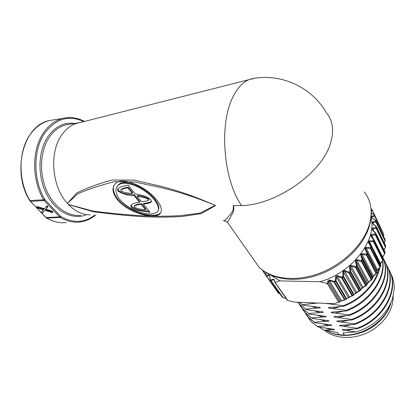 <?xml version="1.0" encoding="UTF-8"?>
<svg xmlns="http://www.w3.org/2000/svg" width="415" height="415" viewBox="0 0 415 415"><rect width="100%" height="100%" fill="white"/><g stroke="black" fill="none" stroke-linecap="round" stroke-linejoin="round"><path stroke-width="0.62" d="M383.346 235.933L383.792 234.869M384.207 242.817L385.177 240.742M383.942 249.825L385.545 246.967M382.573 256.875L384.866 253.451M327.404 283.507L328.317 283.217L339.548 301.658L338.764 302.426L327.181 283.481L327.798 281.375C328.016 280.379 328.633 279.959 329.645 280.104L334.085 281.37L335.227 280.81L335.564 277.09C335.751 275.939 336.42 275.477 337.571 275.71L341.893 277.132L342.857 276.53L342.837 272.074C342.956 270.746 343.672 270.253 344.979 270.596L349.202 272.147L350.001 271.535L349.529 267.099C349.513 265.771 350.161 265.216 351.479 265.439L355.78 266.606L356.495 265.932L355.567 261.575C355.411 260.257 355.982 259.655 357.289 259.764L361.589 260.558L362.212 259.832L360.827 255.614C360.531 254.328 361.019 253.69 362.29 253.695L366.528 254.136L366.943 254.587L376.571 273.034L377.064 272.281L376.618 273.21M360.827 255.614L361.403 255.51L362.798 259.707L372.566 278.055L372.442 278.849M355.567 261.575L356.21 261.497L357.149 265.833L367.109 284.047L367.768 282.724L371.166 279.726L361.346 261.414L361.589 260.558L371.799 279.362L372.395 278.647L371.845 279.554L372.395 278.906M349.529 267.099L350.234 267.058L350.722 271.477L360.879 289.551L362.938 287.336L365.485 285.598L355.473 267.421L355.78 266.606L366.155 285.297L367.109 284.047L366.901 284.835M361.73 288.892L362.01 288.135L350.234 267.058C350.12 266.202 350.442 265.927 351.199 266.238L355.473 267.421L357.149 265.833L356.495 265.932L366.85 284.633L366.212 285.494M342.837 272.074L343.594 272.074L343.636 276.514L353.995 294.448L355.593 292.99L359.063 290.946L348.854 272.909L349.202 272.147L359.753 290.718L360.879 289.551L360.599 290.313M355.271 293.695L355.593 292.99L343.594 272.074C343.542 271.223 343.895 270.979 344.652 271.343L348.854 272.909L350.722 271.477L350.001 271.535L360.531 290.121L359.826 290.91M391.049 302.499C388.44 311.904 382.516 319.898 373.277 326.47C359.727 335.974 341.348 338.049 329.168 332M324.566 330.267C336.119 340.238 358.513 339.911 374.501 328.597C386.858 319.493 393.088 308.693 393.197 296.191M223.389 220.635C224.204 220.915 225.682 219.857 227.825 217.465C229.132 214.949 234.465 211.769 233.173 205.524L241.613 205.607C223.55 180.297 218.829 124.536 232.805 97.318C237.219 88.234 242.542 82.367 248.772 79.716L254.763 78.274M68.6 204.507L67.868 203.936L68.6 204.507L92.898 211.09C109.067 213.18 125.563 214.747 142.381 215.779C155.589 216.412 168.433 216.355 180.909 215.613L200.206 213.066L215.214 205.352C195.87 197.348 177.221 191.299 159.267 187.201L134.802 181.988L114.462 181.692C100.529 185.137 88.26 189.193 77.657 193.878L67.531 203.34L67.868 203.936L67.292 203.288C52.129 186.999 49.006 153.555 61.161 135.876C65.098 129.895 69.876 125.844 75.494 123.722L80.5 122.451M157.015 200.362C161.632 206.514 162.556 211.028 159.785 213.891C154.313 219.67 128.1 213.082 117.684 199.895C112.449 193.359 111.604 188.011 115.147 183.85C122.02 175.488 147.003 187.129 157.015 200.362M160.989 212.138L160.117 213.206C157.078 215.95 149.296 215.79 141.261 213.559L133.697 210.732L127.493 207.329C122.928 204.159 119.779 201.462 118.047 199.231C116.169 197.198 114.711 194.557 113.674 191.32C113.139 188.171 113.279 186.122 114.094 185.163M116.952 186.817L118.223 185.033C124.21 177.755 146.127 187.736 154.982 199.439C158.592 204.196 159.656 207.889 158.162 210.514M120.07 199.719C118.068 197.556 116.708 194.801 116.003 191.465C115.697 189.276 116.314 187.357 117.85 185.707C120.978 182.382 126.938 182.46 135.731 185.941C142.49 188.856 150.235 194.562 154.629 200.134C158.753 205.84 159.573 209.829 157.088 212.091C153.166 214.514 147.507 214.576 140.109 212.273C136.602 211.121 133.625 209.871 131.187 208.532C126.051 205.482 122.347 202.541 120.07 199.719M373.573 250.017L373.993 251.827M390.328 272.733L391.563 275.021C393.373 279.233 394.271 283.756 394.25 288.581L392.585 298.375C392.092 300.201 390.624 303.417 388.175 308.023C381.354 317.921 376.965 321.044 372.058 324.53C366.772 327.881 361.486 330.35 356.195 331.933L343.008 332.897L344.403 335.087C363.789 335.559 385.27 320.951 390.525 303.666M326.621 330.734C330.288 332.763 334.417 334.091 339.003 334.718L337.597 332.54L324.172 330.174L319.311 327.191M389.26 270.409C400.096 289.312 383.906 319.483 357.31 328.753L356.988 328.218C384.56 318.642 400.563 286.838 388.025 268.132M311.323 321.542L317.366 326.392L311.675 322.061L307.126 315.831M308.63 318.253L311.675 322.061M386.946 265.776C397.798 284.674 381.437 315.001 354.664 324.395L354.337 323.856C382.111 314.139 398.281 282.159 385.691 263.468M308.464 317.335L314.518 322.17L308.822 317.859L304.247 311.592M305.772 314.051L308.822 317.859M384.596 261.077C395.464 279.969 378.931 310.446 351.977 319.97L351.645 319.42C379.45 309.621 395.837 277.744 383.496 259.022M305.565 313.066L311.629 317.89L305.922 313.595L301.326 307.287M302.877 309.787L305.922 313.595M383.486 259.147C391.739 278.128 374.885 306.312 349.254 315.478L348.911 314.918C374.221 305.855 391.101 278.211 383.444 259.245M302.623 308.734L308.698 313.538L302.986 309.268L298.364 302.924M299.931 305.466L302.986 309.268M382.723 260.703C386.023 279.041 369.257 302.685 346.483 310.913L346.136 310.347C368.546 302.245 385.255 279.155 382.537 260.968M299.635 304.335L305.72 309.128L300.004 304.88L297.804 302.229M297.757 302.224L300.004 304.88M379.834 267.395C376.836 283.123 361.704 299.64 343.667 306.28L343.319 305.699C359.649 299.568 373.666 285.743 378.35 271.182L379.289 268.028M380.202 262.892L380.099 263.821M299.267 302.286L303.075 305.201L298.956 302.276M339.003 334.718L344.403 335.087M324.172 330.174L331.31 329.842C332.166 329.894 336.591 329.655 333.385 329.157L317.714 326.906M357.31 328.753L343.516 329.572C341.944 329.614 341.778 329.8 343.013 330.132L356.195 331.933M317.366 326.392L328.55 325.625C329.432 325.676 333.868 325.401 330.599 324.909L314.871 322.694M354.664 324.395L340.845 325.287C339.247 325.334 339.065 325.531 340.3 325.863L356.988 328.218M314.518 322.17L325.749 321.34C326.657 321.392 331.103 321.08 327.772 320.598L311.992 318.419M351.977 319.97L338.137 320.94C336.503 320.992 336.306 321.189 337.545 321.532L354.337 323.856M311.629 317.89L322.906 316.987C323.84 317.039 328.296 316.692 324.904 316.22L309.061 314.077M349.254 315.478L335.382 316.521C333.722 316.583 333.51 316.785 334.744 317.127L351.645 319.42M308.698 313.538L320.017 312.573C320.982 312.625 325.443 312.236 321.988 311.779L306.094 309.673M346.483 310.913L332.586 312.038C330.9 312.106 330.667 312.313 331.891 312.656L348.911 314.918M305.72 309.128L317.086 308.091C318.082 308.143 322.543 307.712 319.026 307.266L303.075 305.201M343.667 306.28L329.749 307.484C328.037 307.557 327.783 307.769 328.991 308.117L346.136 310.347M302.701 304.646L317.6 303.033M325.293 303.344L329.391 303.905L331.31 303.588M374.403 252.626L373.739 250.162M329.391 303.905L343.319 305.699M379.393 261.294L379.414 262.477M378.9 268.479L378.35 271.182M274.465 280.343L275.021 282.314L287.751 300.424L294.396 302.089L333.556 303.681L338.764 302.426M287.751 300.424L287.149 299.972M367.353 283.912L367.768 282.724L356.21 261.497C356.029 260.646 356.314 260.35 357.061 260.599L361.346 261.414L362.798 259.707L362.212 259.832L372.395 278.647L372.753 276.883L375.99 273.454L366.346 255.018L367.036 253.373L365.216 249.342C364.775 248.108 365.164 247.444 366.383 247.356L370.491 247.47L370.886 246.686L368.639 242.894C368.069 241.727 368.354 241.053 369.5 240.876L373.417 240.705L373.687 239.917L371.057 236.405C370.356 235.31 370.538 234.641 371.596 234.397L375.264 233.972L375.409 233.199L372.431 229.993C371.612 228.992 371.684 228.338 372.644 228.043L376.016 227.404L376.032 226.663L372.758 223.789C371.835 222.886 371.799 222.264 372.644 221.926L375.684 221.133L375.902 222.004L372.862 222.782L373.552 224.193M385.213 240.581L385.187 240.238L384.98 240.788L375.902 222.004L376.12 221.449L385.187 240.238L375.923 220.536L375.575 220.427L376.12 221.449L375.684 221.133L375.575 220.427L372.053 217.906L371.166 216.703M371.171 216.599L374.299 215.255L374.6 216.101L371.923 216.993L372.385 217.937M383.802 234.766L374.6 216.101L374.729 215.551L383.761 234.345L374.434 214.778L374.076 214.607L374.729 215.551L374.076 214.607L371.3 212.994M371.176 210.187L371.918 209.881L372.291 210.685L371.238 211.116M374.117 214.472L372.333 210.156L371.067 209.056M327.181 283.481L319.924 281.738C352.081 272.847 377.219 240.145 371.093 217.476M380.498 263.343L383.123 260.143L383.361 258.462L374.143 240M377.541 269.781L376.924 270.891M373.645 275.996L372.691 277.293M270.741 275.114L279.86 280.882L275.161 282.299M319.924 281.738L279.86 280.882M380.742 263.406L380.275 264.173M377.775 269.766L376.95 270.979M376.4 273.469L373.977 275.851L376.421 273.459M373.853 275.965L372.66 277.505M371.632 279.752L369.194 281.759L371.643 279.752M369.054 281.878L367.768 283.18L369.06 281.878M367.13 284.358L366.907 284.794M366.004 285.65L363.607 287.279L362.938 287.336L351.199 266.238L351.479 265.439M363.452 287.388L361.942 288.648M359.613 291.029L357.341 292.274L356.62 292.285L344.652 271.343L344.979 270.596M357.165 292.368L355.463 293.53M352.537 295.828L349.383 296.907L352.039 295.729L341.618 277.843L337.328 276.406L349.383 296.907L348.335 297.425L347.983 298.079M349.876 297.01L348.159 297.96M344.953 299.895L342.168 300.839L344.958 299.895M340.16 301.705L339.169 302.25L340.544 301.108L344.517 299.775L333.893 282.034L329.484 280.758L341.587 300.766L342.157 300.844M262.783 270.424L262.835 270.85L262.866 270.507L263.188 271.088L263.432 270.907M266.051 272.655L266.114 275.778L278.434 293.198M268.718 274.631L269.174 275.295L267.021 276.535L266.088 275.731L266.067 275.28L266.555 275.861L268.718 274.631L269.838 275.975L270.124 279.845M274.455 280.312L273.801 279.627L271.291 280.701L270.86 280.058L270.922 280.576L270.248 280.011L270.186 279.497L270.86 280.058L273.386 278.999L274.611 280.265M371.057 236.405L371.389 236.275L374.003 239.756M384.954 253.285L384.549 253.586L375.316 234.88L375.705 234.34L384.928 253.057L385.058 252.284L375.85 233.567L375.705 234.34L375.264 233.972L375.316 234.88L371.653 235.289L373.63 239.248M368.639 242.894L369.054 242.77L371.3 246.536L370.886 246.686L371.316 247.112L370.922 247.895L380.389 266.451L380.752 265.112L371.358 246.64M383.227 259.894L383.444 258.965L374.128 240.311L373.858 241.099L373.417 240.705L373.386 241.613L369.48 241.774L380.462 263.395L380.846 263.255M365.216 249.342L365.708 249.223L377.142 271.695L376.877 270.72L377.8 269.75M366.383 247.356L366.289 248.243C365.584 248.082 365.392 248.409 365.708 249.223L376.877 270.72L380.389 266.451L379.87 266.918L370.382 248.372L366.289 248.243L377.427 269.755L377.894 269.626M377.204 272.214L367.457 253.819L367.545 253.233L367.036 253.373L367.457 253.819L366.346 255.018L362.124 254.561L373.448 275.949L373.977 275.851M372.431 229.993L372.686 229.863L375.632 233.048M385.608 246.769L385.296 247.055L376.151 228.302L376.457 227.752L385.587 246.51L385.597 245.768L376.472 227.005L376.457 227.752L376.016 227.404L376.151 228.302L372.779 228.919L373.868 231.124M283.04 297.55L270.922 280.576L283.046 297.514L286.075 298.427M266.051 275.669L278.372 293.13L266.58 276.323L278.787 293.312L279.793 293.659M264.173 271.436L263.681 271.799L265.948 275.031M327.798 281.375L328.628 281.479L329.484 280.758L329.645 280.104M335.564 277.09L336.363 277.137L336.041 280.851L335.227 280.81L335.533 281.365L333.893 282.034L334.085 281.37L345 299.671L346.043 299.391L344.517 299.775L346.043 299.391M337.571 275.71L337.328 276.406L336.363 277.137L348.335 297.425L346.115 299.132L335.533 281.365L336.041 280.851L346.608 298.629L346.235 299.298M352.714 295.75L352.039 295.729L352.714 295.75L353.57 294.987L343.195 277.07L342.225 277.671L352.626 295.568L353.995 294.448L353.663 295.169M341.893 277.132L342.225 277.671L341.618 277.843L341.893 277.132M342.857 276.53L343.195 277.07L343.636 276.514L342.857 276.53M359.753 290.718L359.063 290.946L359.753 290.718M365.485 285.598L366.155 285.297L365.485 285.598M357.289 259.764L357.061 260.599L368.587 281.852L369.194 281.764M371.793 279.617L371.166 279.726L371.793 279.622M362.29 253.695L362.124 254.561C361.392 254.359 361.154 254.675 361.403 255.51L372.753 276.883L372.634 277.661M375.99 273.454L376.571 273.034L375.99 273.454M370.491 247.47L370.382 248.372L370.922 247.895L370.491 247.47M380.814 265.247L380.856 265.657M369.054 242.77L369.5 240.876M374.05 239.808L374.128 240.311L373.687 239.917L374.024 239.771L371.389 236.275M371.337 236.208L371.596 234.397M375.751 233.168L375.85 233.567L375.409 233.199L375.663 233.048L372.686 229.863M372.649 229.853L372.644 228.043M372.888 223.675L372.644 221.926M385.073 239.533L376.006 220.718M371.736 217.403L371.627 216.163M372.053 217.906L375.694 220.292M371.923 209.466L372.307 210.109M371.052 208.937L371.529 209.269M263.271 271.628L265.979 275.487L262.866 270.902M275.021 282.314L274.792 282.013M274.787 282.2L274.274 279.881M269.838 275.975L269.174 275.295L269.688 276.032M269.688 276.001L270.03 279.518M274.465 280.587L273.386 278.999M283.087 297.545L281.987 296.787L270.222 279.99L282.153 296.933M120.879 191.066L120.962 189.899C122.923 188.784 125.226 188.099 127.872 187.839L132.333 193.349C128.474 193.411 124.656 192.653 120.879 191.066M145.535 209.648L141.276 204.388C138.548 204.543 136.193 205.145 134.211 206.193L134.159 207.194C137.863 208.776 141.655 209.591 145.535 209.648L145.878 208.973L141.624 203.713L141.276 204.388M137.08 196.254C138.963 196.648 145.764 197.208 148.316 199.553L148.3 200.492C145.992 201.254 143.704 201.643 141.432 201.649L137.08 196.254L137.438 195.574C141.007 195.688 144.752 196.788 148.669 198.868L148.518 200.072M121.035 189.831L121.336 189.23C123.385 188.083 125.688 187.393 128.24 187.16L132.696 192.669L132.333 193.349M128.24 187.16L127.872 187.839M134.33 206.084L134.569 205.529C136.649 204.445 139.004 203.838 141.624 203.713M148.669 198.868L148.316 199.553M149.296 211.401C143.694 210.115 138.237 211.219 131.835 206.665L131.233 204.849M117.995 188.706L118.55 190.589C124.443 195.19 129.61 193.738 134.476 194.868L139.891 201.571L139.544 202.245L134.112 195.548C128.826 195.719 123.52 194.287 118.182 191.258C117.336 190.241 117.352 189.307 118.223 188.452C119.743 187.321 121.341 186.563 123.016 186.185L128.136 185.163L135.129 193.831L142.869 195.553C145.93 196.269 148.549 197.675 150.728 199.765C151.574 200.891 151.662 201.732 151.003 202.281C149.125 203.231 146.573 203.807 143.341 204.014L149.971 212.231L140.939 210.913C136.276 210.208 133.122 209.015 131.488 207.329C130.689 206.276 130.642 205.409 131.342 204.73C133.49 203.366 136.224 202.541 139.544 202.245M151.434 201.508L151.356 201.581C148.124 202.769 145.572 203.355 143.689 203.334L143.341 204.014M44.929 210.327L42.449 213.077L41.51 212.101L43.482 209.886L37.661 208.112L36.707 207.121L43.974 209.331L46.615 206.38L47.569 207.386L45.422 209.772L51.631 211.666L52.57 212.656L44.929 210.327M118.55 190.589L118.182 191.258M134.476 194.868L134.112 195.548M131.835 206.665L131.488 207.329M53.971 119.831L49.318 120.594C41.697 122.544 35.234 127.306 29.932 134.88C18.068 151.558 18.052 181.246 30.01 200.761L45.842 217.522M95.528 215.11C90.797 219.037 85.506 221.351 79.649 222.041C73.165 222.741 66.716 221.211 60.305 217.45L59.63 216.905L46.034 217.564L46.75 218.098C53.193 221.792 59.682 223.296 66.208 222.601C59.62 223.296 53.078 221.786 46.579 218.067L46.423 217.885M29.787 200.564L43.637 199.807L44.213 200.59L45.173 199.921L60.564 216.251L59.63 216.905L44.213 200.59L30.259 201.384M51.631 211.666L52.01 211.038L52.949 212.029L52.57 212.656M45.946 209.191L52.01 211.038M47.569 207.386L47.953 206.758L46.999 205.752L46.615 206.38M43.974 209.331L46.999 205.752M36.707 207.121L37.091 206.499L44.358 208.709M41.51 212.101L43.347 209.845M67.531 203.34L76.599 193.042C87.129 187.912 98.931 183.575 111.993 180.037L134.055 180.1L159.028 185.853C177.49 190.392 196.321 196.969 215.52 205.581L201.14 213.647L182.221 216.448C170.16 217.294 156.797 217.351 142.132 216.609C126.124 215.598 109.788 213.953 93.131 211.681L68.459 204.564C75.188 211.406 82.409 214.84 90.112 214.877M233.173 205.524L233.432 205.534C235.206 211.515 231.471 214.244 230.626 217.123L227.404 222.238L226.865 221.854M233.432 205.534L241.613 205.607C275.98 204.891 321.423 173.371 330.231 144.031C334.34 131.062 333.017 120.589 326.257 112.615C311.696 86.849 280.021 72.438 250.691 79.021M371.306 246.541L380.721 265.999M252.465 257.855L258.919 267.021C271.031 279.16 295.418 282.356 319.586 273.226C343.739 264.137 364.277 243.564 369.604 223.732C372.774 211.085 370.994 200.476 364.256 191.901M78.17 122.897L66.198 124.765C59.438 126.451 53.732 130.735 49.084 137.614C40.25 150.925 39.026 172.801 46.304 189.831C53.561 206.898 67.987 216.905 80.889 215.297M85.672 215.058C72.283 219.992 55.569 211.743 46.501 193.924C37.381 176.168 37.952 151.537 47.699 136.96C55.029 126.591 64.035 122.083 74.716 123.437M83.872 121.595C68.833 114.701 55.735 118.617 44.576 133.34C32.982 150.007 32.993 179.731 44.711 199.293L45.173 199.921M44.711 199.293L43.637 199.807C31.716 179.949 31.706 149.748 43.508 132.836C48.778 125.154 55.2 120.334 62.774 118.384L66.633 117.694M60.564 216.251L61.104 216.687L60.305 217.45L46.579 218.067L29.797 200.715C11.252 171.603 23.556 125.097 49.318 120.594L62.774 118.384C70.182 116.646 77.429 117.663 84.515 121.429M370.927 244.627L371.42 246.743M371.01 245.348L369.708 243.864M326.418 328.291L331.31 329.842M346.146 330.558L353.31 329.126M323.57 324.058L328.55 325.625M343.459 326.283L350.815 324.779M320.676 319.757L325.749 321.34M340.731 321.941L348.284 320.364M317.74 315.395L322.906 316.987M337.966 317.537L345.721 315.877M314.757 310.97L320.017 312.573M335.149 313.066L343.122 311.317M311.722 306.472L317.086 308.091M332.296 308.521L340.492 306.68M311.12 302.768L314.108 303.536M263.183 271.493L262.897 270.985M372.359 210.203L381.395 229.251M373.858 241.099L383.19 259.743L382.739 260.247L373.386 241.613L373.858 241.099M373.552 250.961L373.573 249.835M339.548 301.658L340.544 301.108L328.628 281.479L328.317 283.217M375.845 233.355L384.959 251.884L384.959 253.166M376.462 226.886L385.494 245.467L385.613 246.572M279.892 293.799L278.792 293.312M286.163 298.556L283.046 297.617L281.884 296.626M61.104 216.687C73.362 223.395 84.613 222.86 94.869 215.079M370.823 207.282C371.7 212.781 371.363 218.523 369.822 224.51M75.494 123.722L248.772 79.716M160.117 213.206L159.785 213.891M118.223 185.033L117.85 185.707M371.207 245.722L368.836 242.007M372.649 277.578L373.868 275.959M376.618 273.226L377.048 272.562M377.883 269.657L380.249 266.907M380.431 266.627L380.752 265.974M380.285 264.199L380.783 263.385M380.84 263.302L383.061 260.231M383.496 259.053L383.465 258.68M382.812 256.916L384.824 253.57M385.094 252.393L385.058 252.097M384.051 250.043L385.519 247.044M384.306 243.019L385.162 240.778M376.208 226.512L372.629 223.337M385.193 240.238L385.151 239.974M383.434 236.109L383.776 234.885M372.167 217.782L371.726 217.393M374.138 214.488L371.3 212.843M381.432 229.329L381.395 229.064M265.937 272.588L265.948 275.269M274.823 282.247L287.279 300.154M370.979 244.72L371.425 246.78M120.973 189.894L121.336 189.224M134.221 206.182L134.564 205.524M151.003 202.281L151.356 201.581M223.784 220.676C225.822 221.2 227.026 221.724 227.404 222.243L258.919 267.021C271.669 280.016 296.18 283.129 319.939 274.325C343.75 265.501 363.986 245.447 369.552 225.506"/></g></svg>
